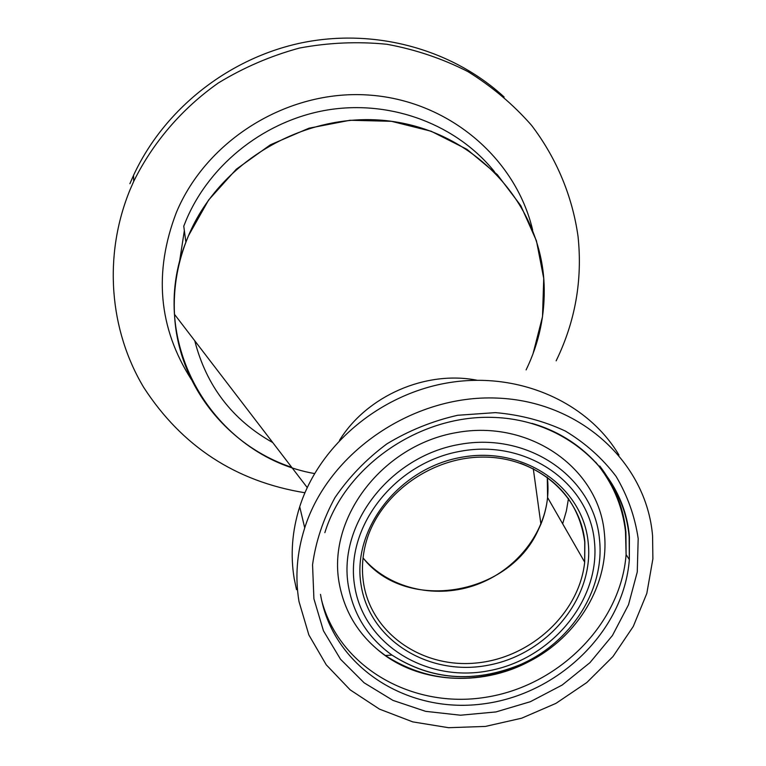 <?xml version="1.0" encoding="UTF-8"?>
<svg xmlns="http://www.w3.org/2000/svg" width="766" height="766" viewBox="0 0 766 766"><rect width="100%" height="100%" fill="white"/><g stroke="black" fill="none" stroke-linecap="round" stroke-linejoin="round"><path stroke-width="1.15" d="M272.763 442.576C232.376 419.902 206.38 385.968 194.765 340.784M363.046 557.935C405.712 612.551 507.868 596.197 537.722 531.125L540.911 524.135C547.135 508.748 549.26 493.074 547.278 477.103L547.575 497.517C543.64 536.746 512.99 572.757 473.206 585.837C433.432 598.935 388.161 587.828 363.046 557.935M339.482 440.373C366.857 395.917 425.685 370.17 476.912 380.214C425.685 370.17 366.857 395.917 339.482 440.373M568.496 498.427L566.4 510.855L562.665 523.8M291.731 467.337C226.765 445.688 177.827 384.436 174.495 314.328C173.106 287.489 177.779 261.263 188.513 235.65L208.601 200.022L236.34 169.19L270.369 144.822L308.928 128.219L350.005 120.262L391.426 121.306L431.076 131.206L466.934 149.322L497.297 174.61L520.794 205.652L536.459 240.85L543.736 278.46L542.51 316.693L533.002 353.854M304.925 492.758C235.698 481.469 181.982 446.387 143.778 387.51C109.366 330.165 103.027 255.739 130 189.872L133.705 181.398C152.874 142.533 181.925 108.619 218.32 82.977C243.722 67.494 270.781 55.851 299.477 48.047C328.652 42.609 357.808 41.354 386.954 44.275C415.593 49.56 442.614 58.685 468.007 71.65C492.059 86.596 513.23 104.473 531.518 125.298C556.585 158.189 572.374 196.316 578.033 236.349C582.62 279.944 575.314 321.442 556.145 360.834M129.885 183.725L133.533 175.366C164.029 109.327 228.45 58.111 301.718 42.819C375.062 27.777 452.342 49.35 504.133 97.014M314.548 473.56C213.896 456 145.463 342.909 185.879 242.19L188.513 235.65C220.752 158.552 310.891 108.485 394.624 121.765C478.511 134.548 541.169 206.064 544.109 284.445C545.22 314.319 539.216 342.795 526.108 369.892M296.519 589.676L294.221 578.723C290.257 554.938 292.085 530.953 299.717 506.747C319.537 444.529 381.047 393.197 450.149 382.473C519.281 371.682 587.694 402.246 618.966 455.052M298.999 601.549C294.948 577.229 296.863 552.679 304.724 527.879C328.537 452.39 413.075 394.634 496.55 398.061C580.13 400.944 646.533 462.492 652.575 535.884L652.881 558.874L646.81 593.439L633.271 626.454L612.963 656.558L586.813 682.535L555.963 703.36L521.684 718.192L485.395 726.427L448.579 727.7L412.759 721.878L379.467 709.125L350.167 689.86L326.239 664.802L308.87 634.947L298.999 601.549M604.364 533.04C609.899 583.615 578.004 636.766 528.933 661.604L520.2 665.769C471.569 685.378 426.605 681.96 385.308 655.505L378.136 650.047C356.822 632.209 343.79 609.583 339.012 582.16C327.704 517.146 382.99 445.113 456.421 432.599C529.718 419.117 598.734 468.083 604.364 533.04M191.318 379.438C158.476 327.982 153.487 272.342 176.352 212.508C206.667 139.824 287.48 89.823 367.594 94.974C447.794 99.867 515.623 157.672 532.638 230.011M185.879 242.19L183.763 226.161L186.31 219.823C210.478 162.823 266.884 119.18 329.859 109.605C392.881 100.164 457.178 125.231 494.472 171.718M179.254 263.485L184.357 230.633M531.93 423.368C586.43 438.937 624.74 485.213 629.145 536.88L629.336 559.649C623.869 631.452 557.667 695.145 481.785 704.078C405.98 713.721 332.3 665.941 320.504 594.359M313.907 598.782L312.557 564.743C315.745 541.572 323.204 519.214 334.934 497.67C348.942 477.132 366.263 459.207 386.887 443.878C408.967 430.502 432.56 420.965 457.675 415.277L495.401 412.625C520.353 414.779 543.659 420.917 565.327 431.038C585.511 443.208 602.43 458.336 616.094 476.404C627.545 495.736 634.909 516.456 638.183 538.555L637.264 571.972L628.503 604.786L612.465 635.464L589.992 662.609L562.196 685.024L530.35 701.713L495.928 711.94L460.471 715.214L425.609 711.336L392.968 700.392L364.109 682.793L340.516 659.248L323.444 630.811L313.907 598.782M599.768 466.044C614.782 485.644 623.486 507.599 625.899 531.891L626.1 554.536C620.833 623.926 558.644 686.03 485.577 697.299C412.606 709.144 339.108 667.559 321.605 600.151M348.339 585.693C337.777 524.231 390.114 456.277 459.485 444.404C528.732 431.612 594.062 477.706 599.472 539.14C605.178 589.868 570.67 643.134 519.788 664.84C473.675 683.425 431.086 680.179 392.01 655.102C368.006 637.829 353.442 614.696 348.339 585.693M354.658 585.952C344.681 527.286 394.634 462.559 460.778 451.212C526.807 438.985 589.198 482.839 594.445 541.485C600.659 599.989 551.53 659.133 489.148 670.69C426.892 683.09 363.659 644.828 354.658 585.952M363.534 582.993C361.523 569.741 362.318 556.384 365.928 542.893C378.691 495.219 430.492 456.68 483.71 457.091C536.956 457.111 580.685 495.439 584.86 542.146L584.688 562.139C579.307 613.097 531.144 657.63 476.921 662.935C422.727 668.737 371.338 633.76 363.553 583.137M520.449 463.2C558.108 478.051 579.536 504.315 584.736 541.983L584.688 562.139L547.575 497.517M361.054 584.774C351.699 529.201 399.009 468.026 461.563 457.273C524.011 445.688 583.146 487.08 588.211 542.644C594.186 598.074 547.623 654.221 488.44 665.175C429.362 676.914 369.49 640.529 361.054 584.774M307.233 487.569L174.495 314.328M540.911 524.135L533.28 468.658M133.705 181.398L133.533 175.366M304.724 527.879L299.717 506.747M324.87 532.648C344.767 467.26 418.179 415.172 492.098 417.365C566.084 419.05 624.797 473.321 629.413 537.215L629.336 559.649L626.1 554.536L625.496 531.384C622.394 505.436 612.446 482.36 595.651 462.166M528.933 661.604C480.177 687.533 416.915 683.195 378.136 650.047M520.2 665.769L519.788 664.84C473.828 683.329 431.239 680.084 392.01 655.102L385.308 655.505"/></g></svg>
